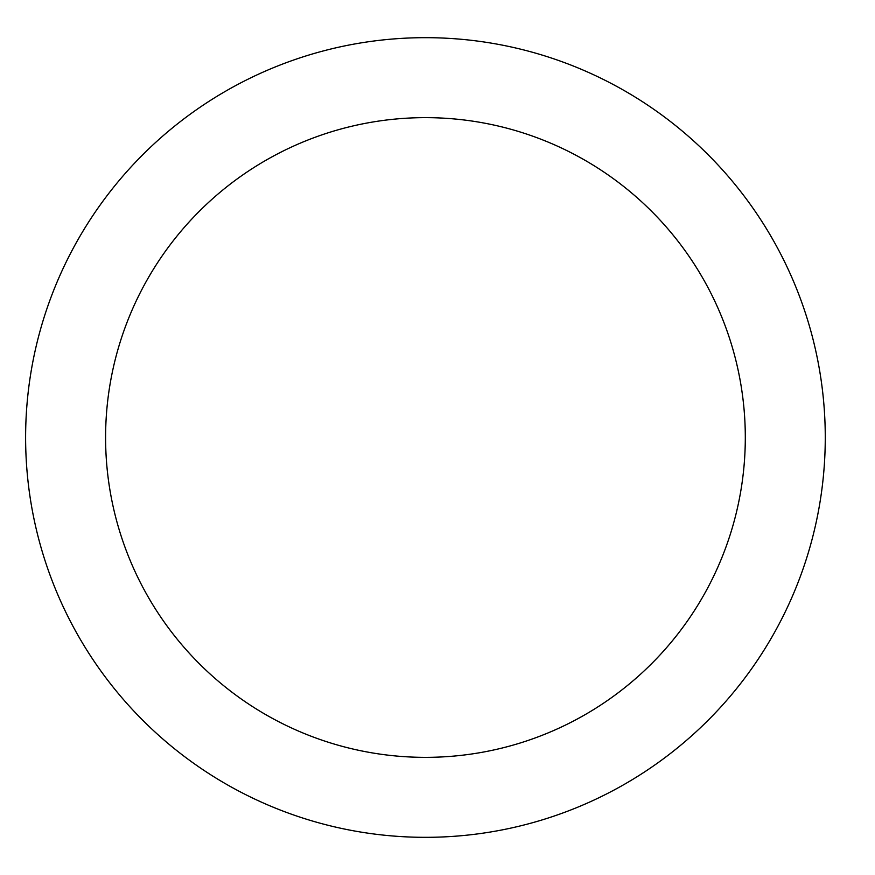 <?xml version="1.0" encoding="UTF-8"?>
<svg xmlns="http://www.w3.org/2000/svg" width="875" height="875" viewBox="0 0 875 875"><rect width="100%" height="100%" fill="white"/><g stroke="black" fill="none" stroke-linecap="round" stroke-linejoin="round"><path stroke-width="1.31" d="M825.267 437.5A399.82 399.82 0 0 0 225.531 91.241A399.82 399.82 0 0 0 225.531 783.759A399.82 399.82 0 0 0 825.267 437.5M745.303 437.5A319.856 319.856 0 0 0 265.519 160.497A319.856 319.856 0 0 0 265.519 714.503A319.856 319.856 0 0 0 745.303 437.5"/></g></svg>

